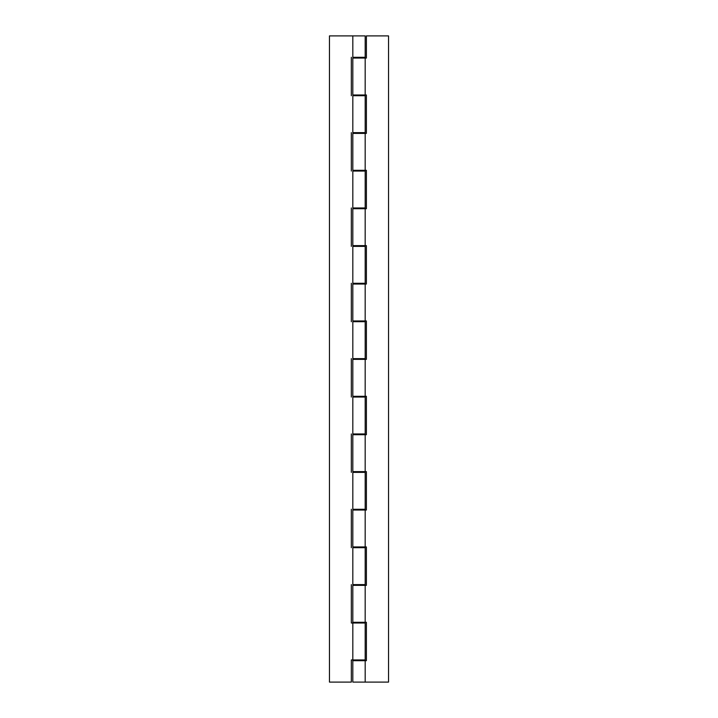 <?xml version="1.0" encoding="UTF-8"?>
<svg xmlns="http://www.w3.org/2000/svg" width="718" height="718" viewBox="0 0 718 718"><rect width="100%" height="100%" fill="white"/><g stroke="black" fill="none" stroke-linecap="round" stroke-linejoin="round"><path stroke-width="1.08" d="M359 57.314L359 58.059L359 57.314M359 94.982L359 95.718L359 94.982M359 132.642L359 133.386L359 132.642M359 170.31L359 171.046L359 170.31M359 207.978L359 208.714L359 207.978M359 245.637L359 246.373L359 245.637M359 283.305L359 284.041L359 283.305M359 320.964L359 321.709L359 320.964M359 358.632L359 359.368L359 358.632M359 396.291L359 397.036L359 396.291M359 433.959L359 434.695L359 433.959M359 471.627L359 472.363L359 471.627M359 509.286L359 510.022L359 509.286M359 546.954L359 547.69L359 546.954M359 584.614L359 585.358L359 584.614M359 622.282L359 623.018L359 622.282M359 659.941L359 660.686L359 659.941M353.723 57.314L365.184 57.314L365.184 35.9L352.816 35.9L365.166 35.9M353.723 132.642L365.184 132.642L365.184 95.718L353.723 95.718M353.723 207.978L365.184 207.978L365.184 171.046L353.723 171.046M353.723 283.305L365.184 283.305L365.184 246.373L353.723 246.373M353.723 358.632L365.184 358.632L365.184 321.709L353.723 321.709M353.723 433.959L365.184 433.959L365.184 397.036L353.723 397.036M353.723 509.286L365.184 509.286L365.184 472.363L353.723 472.363M353.723 584.614L365.184 584.614L365.184 547.69L353.723 547.69M365.166 57.314L352.825 57.314L352.816 35.9L329.463 35.9L329.463 682.1L329.463 35.9L353.723 35.9M329.463 682.1L351.335 682.1L329.463 682.1M351.335 132.642L351.335 171.046M351.335 207.978L351.335 246.373M351.335 283.305L351.335 321.709M351.335 358.632L351.335 397.036M351.335 433.959L351.335 472.363M351.335 509.286L351.335 547.69M351.335 584.614L351.335 623.018L352.816 623.018L351.335 623.018L351.335 584.614L351.335 623.018M353.723 659.941L351.335 659.941L351.335 682.1L351.335 659.941L365.184 659.941L365.184 623.018L353.723 623.018M351.335 57.314L351.335 95.718M365.157 623.018L352.825 623.018L352.816 659.941L365.166 659.941M365.157 547.69L352.825 547.69L352.816 584.614L365.166 584.614M365.157 472.363L352.825 472.363L352.816 509.286L365.166 509.286M365.157 397.036L352.825 397.036L352.816 433.959L365.166 433.959M365.157 321.709L352.825 321.709L352.816 358.632L365.166 358.632M365.157 246.373L352.825 246.373L352.816 283.305L365.166 283.305M365.157 171.046L352.825 171.046L352.816 207.978L365.166 207.978M365.157 95.718L352.825 95.718L352.816 132.642L365.166 132.642M352.816 682.1L388.537 682.1L388.537 35.9L388.537 682.1L365.184 682.1L365.184 660.686L352.816 660.686L352.816 682.1M352.834 585.358L366.386 585.358L352.816 585.358L352.816 622.282L366.386 622.282L366.386 660.686L366.386 622.282L366.386 660.686L365.184 660.686L366.386 660.686M352.834 510.022L366.386 510.022L352.816 510.022L352.816 546.954L366.386 546.954L366.386 585.358M352.834 434.695L366.386 434.695L352.816 434.695L352.816 471.627L366.386 471.627L366.386 510.022M352.834 284.041L366.386 284.041L352.816 284.041L352.816 320.964L366.386 320.964L366.386 359.368L366.386 320.964L366.386 359.368L352.816 359.368L352.816 396.291L366.386 396.291L366.386 434.695M352.834 208.714L366.386 208.714L352.816 208.714L352.816 245.637L366.386 245.637L366.386 284.041M352.834 133.386L366.386 133.386L352.816 133.386L352.816 170.31L366.386 170.31L366.386 208.714M352.834 58.059L366.386 58.059L352.816 58.059L352.816 94.982L366.386 94.982L366.386 133.386M366.386 35.9L388.537 35.9L366.386 35.9L366.386 58.059L366.386 35.9M352.843 682.1L365.175 682.1M364.735 682.1L364.277 682.1M352.834 359.368L366.386 359.368M364.277 58.059L364.735 58.059M364.277 133.386L364.735 133.386M352.843 94.982L365.175 94.982L365.184 58.059M364.735 94.982L364.277 94.982M364.277 208.714L364.735 208.714M352.843 170.31L365.175 170.31L365.184 133.386M364.735 170.31L364.277 170.31M364.277 284.041L364.735 284.041M352.843 245.637L365.175 245.637L365.184 208.714M364.735 245.637L364.277 245.637M364.277 359.368L364.735 359.368M352.843 320.964L365.175 320.964L365.184 284.041M364.735 320.964L364.277 320.964M364.277 434.695L364.735 434.695M352.843 396.291L365.175 396.291L365.184 359.368M364.735 396.291L364.277 396.291M364.277 510.022L364.735 510.022M352.843 471.627L365.175 471.627L365.184 434.695M364.735 471.627L364.277 471.627M364.277 585.358L364.735 585.358M352.843 546.954L365.175 546.954L365.184 510.022M364.735 546.954L364.277 546.954M364.277 660.686L364.735 660.686M365.175 660.686L352.834 660.686M352.843 622.282L365.175 622.282L365.184 585.358M364.735 622.282L364.277 622.282M362.231 660.686L362.231 659.941M362.231 623.018L362.231 622.282M362.231 585.358L362.231 584.614M362.231 547.69L362.231 546.954M362.231 510.022L362.231 509.286M362.231 472.363L362.231 471.627M362.231 434.695L362.231 433.959M362.231 397.036L362.231 396.291M362.231 359.368L362.231 358.632M362.231 321.709L362.231 320.964M362.231 284.041L362.231 283.305M362.231 246.373L362.231 245.637M362.231 208.714L362.231 207.978M362.231 171.046L362.231 170.31M362.231 133.386L362.231 132.642M362.231 95.718L362.231 94.982M362.231 58.059L362.231 57.314M355.769 660.686L355.769 659.941M355.769 623.018L355.769 622.282M355.769 585.358L355.769 584.614M355.769 547.69L355.769 546.954M355.769 510.022L355.769 509.286M355.769 472.363L355.769 471.627M355.769 434.695L355.769 433.959M355.769 397.036L355.769 396.291M355.769 359.368L355.769 358.632M355.769 321.709L355.769 320.964M355.769 284.041L355.769 283.305M355.769 246.373L355.769 245.637M355.769 208.714L355.769 207.978M355.769 171.046L355.769 170.31M355.769 133.386L355.769 132.642M355.769 95.718L355.769 94.982M355.769 58.059L355.769 57.314"/></g></svg>
